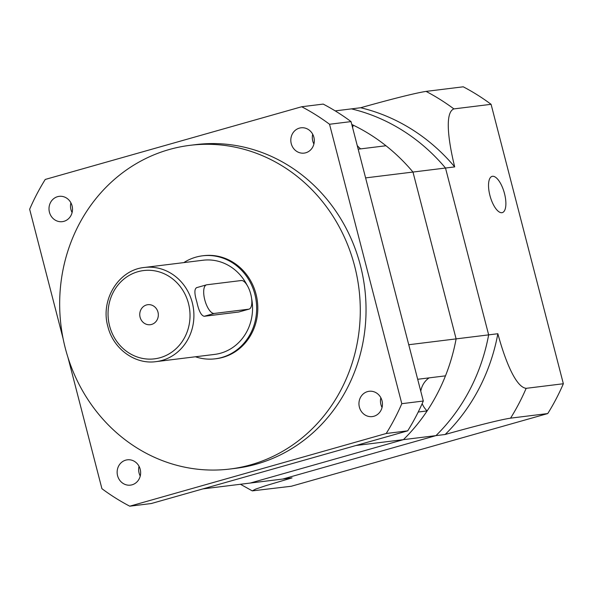 <?xml version="1.0" encoding="UTF-8"?>
<svg xmlns="http://www.w3.org/2000/svg" width="593" height="593" viewBox="0 0 593 593"><rect width="100%" height="100%" fill="white"/><g stroke="black" fill="none" stroke-linecap="round" stroke-linejoin="round"><path stroke-width="0.89" d="M445.15 434.491A189.76 174.676 -97 0 0 497.853 333.733L488.654 334.867A189.76 174.676 -97 0 1 435.951 435.625L403.41 439.643L250.29 483.043L403.41 439.643L356.037 445.491L202.917 488.891L282.831 479.033L435.951 435.625L282.831 479.033L292.03 477.891L265.464 485.786L255.731 489.062L252.27 490.878L291.304 486.253L547.754 413.558L510.566 418.154C497.579 420.126 465.601 428.732 445.15 434.491L435.951 435.625A189.76 174.676 -97 0 0 488.654 334.867L445.506 168.034L412.973 172.052A189.76 174.676 -97 0 0 351.775 124.463A189.76 174.676 -97 0 1 353.243 125.16L351.997 125.316M358.172 149.184L385.976 145.752A189.76 174.676 -97 0 1 412.973 172.052L456.113 338.885A189.76 174.676 -97 0 1 445.484 375.851L417.68 379.283M335.193 110.884L351.449 108.875A189.76 174.676 -97 0 1 445.506 168.034L454.705 166.9A189.76 174.676 -97 0 0 360.648 107.741L351.449 108.875A189.76 174.676 -97 0 1 445.506 168.034L488.654 334.867L408.74 344.733L365.599 177.9L412.973 172.052L456.113 338.885A189.76 174.676 -97 0 1 403.41 439.643A189.76 174.676 -97 0 0 427.138 410.919L418.221 412.016M353.243 125.16A20.755 19.102 -97 0 0 352.627 127.754M357.223 145.53A20.755 19.102 -97 0 0 360.685 148.873M429.087 377.874A20.755 19.102 -97 0 0 420.771 391.232M422.164 403.633A20.755 19.102 -97 0 0 427.138 410.919M196.809 287.62C194.252 288.695 194.274 293.505 196.876 302.059C198.774 310.925 201.227 315.661 204.222 316.284L238.72 312.022L249.053 309.123A14.825 5.737 74.2 0 0 250.757 294.15A14.825 5.737 74.2 0 0 241.307 280.526L206.809 284.781A14.825 5.737 74.2 0 0 206.475 284.855A14.825 5.737 74.2 0 0 204.881 300.251A14.825 5.737 74.2 0 0 214.221 313.445L248.719 309.19A14.825 5.737 74.2 0 0 249.053 309.123M140.096 317.233A10.081 9.28 -97 0 0 150.274 324.705A10.081 9.28 -97 0 0 157.983 312.163A10.081 9.28 -97 0 0 147.805 304.698A10.081 9.28 -97 0 0 140.096 317.233M247.014 285.077A47.44 43.667 -97 0 0 203.014 260.238L144.373 267.473C118.6 269.808 100.135 299.888 107.859 326.484C113.144 348.714 134.907 364.71 155.996 361.641A47.44 43.667 -97 0 0 192.273 302.63A47.44 43.667 -97 0 0 144.373 267.473M49.434 212.205A12.749 11.734 -97 0 0 62.309 221.656A12.749 11.734 -97 0 0 72.057 205.793A12.749 11.734 -97 0 0 59.189 196.35A12.749 11.734 -97 0 0 49.434 212.205M70.901 202.806A12.749 11.734 -97 0 0 70.938 209.551A12.749 11.734 -97 0 0 72.101 212.546M291.252 143.669A12.749 11.734 -97 0 0 304.127 153.113A12.749 11.734 -97 0 0 313.875 137.257A12.749 11.734 -97 0 0 300.999 127.806A12.749 11.734 -97 0 0 291.252 143.669M312.711 134.263A12.749 11.734 -97 0 0 312.756 141.015A12.749 11.734 -97 0 0 313.912 144.003M359.388 407.146A12.749 11.734 -97 0 0 372.263 416.59A12.749 11.734 -97 0 0 382.011 400.735A12.749 11.734 -97 0 0 369.142 391.284A12.749 11.734 -97 0 0 359.388 407.146M380.854 397.74A12.749 11.734 -97 0 0 380.891 404.493A12.749 11.734 -97 0 0 382.055 407.48M117.577 475.682A12.749 11.734 -97 0 0 130.453 485.133A12.749 11.734 -97 0 0 140.2 469.271A12.749 11.734 -97 0 0 127.325 459.827A12.749 11.734 -97 0 0 117.577 475.682M139.036 466.283A12.749 11.734 -97 0 0 139.081 473.029A12.749 11.734 -97 0 0 140.237 476.023M195.438 356.778A51.887 47.766 -97 0 0 215.185 358.817L216.334 358.676A51.887 47.766 -97 0 0 256.013 294.128A51.887 47.766 -97 0 0 203.621 255.679L202.472 255.82A51.887 47.766 -97 0 0 183.815 262.61M215.185 358.817A51.887 47.766 -97 0 0 254.864 294.276A51.887 47.766 -97 0 0 202.472 255.82M229.951 469.026L235.703 468.322A163.075 150.111 -97 0 0 360.411 265.456A163.075 150.111 -97 0 0 195.749 144.618L189.997 145.329A163.075 150.111 -97 0 0 65.297 348.187A163.075 150.111 -97 0 0 229.951 469.026A163.075 150.111 -97 0 0 354.658 266.168A163.075 150.111 -97 0 0 189.997 145.329M301.696 106.747L323.2 104.094A222.382 204.704 -97 0 1 351.041 121.602L423.306 401.031A222.382 204.704 -97 0 1 407.702 430.844L151.252 503.539L129.748 506.192L386.206 433.498A222.382 204.704 -97 0 0 401.802 403.685L329.538 124.256A222.382 204.704 -97 0 0 301.696 106.747L45.246 179.442A222.382 204.704 -97 0 0 29.65 209.255L63.088 338.559M68.032 357.675L101.914 488.684A222.382 204.704 -97 0 0 129.748 506.192M407.702 430.844L386.206 433.498M423.306 401.031L401.802 403.685M351.041 121.602L329.538 124.256M155.996 361.641L214.636 354.406A47.44 43.667 -97 0 0 251.588 298.353M501.908 212.694A18.828 7.286 74.2 0 0 502.338 212.605A18.828 7.286 74.2 0 0 504.361 193.051A18.828 7.286 74.2 0 0 492.494 176.291A18.828 7.286 74.2 0 0 492.071 176.38A18.828 7.286 74.2 0 0 490.048 195.942A18.828 7.286 74.2 0 0 501.908 212.694M547.754 413.558A222.382 204.704 -97 0 0 563.35 383.745L491.086 104.316A222.382 204.704 -97 0 0 463.252 86.808L426.063 91.396A222.382 204.704 83 0 1 453.897 108.904C443.868 112.737 449.227 144.825 454.705 166.9M563.35 383.745L526.161 388.333A222.382 204.704 83 0 1 510.566 418.154M491.086 104.316L453.897 108.904M360.648 107.741C380.825 102.055 412.921 93.405 426.063 91.396M497.853 333.733C503.694 355.452 514.739 387.059 526.161 388.333M238.72 312.022L248.719 309.19M188.492 303.52A44.475 40.939 -97 0 0 137.917 271.705A44.475 40.939 -97 0 0 109.579 325.883A44.475 40.939 -97 0 0 160.154 357.698A44.475 40.939 -97 0 0 188.492 303.52M204.222 316.284L214.221 313.445M196.483 287.687L206.475 284.855M240.432 484.266L252.27 490.878"/></g></svg>
